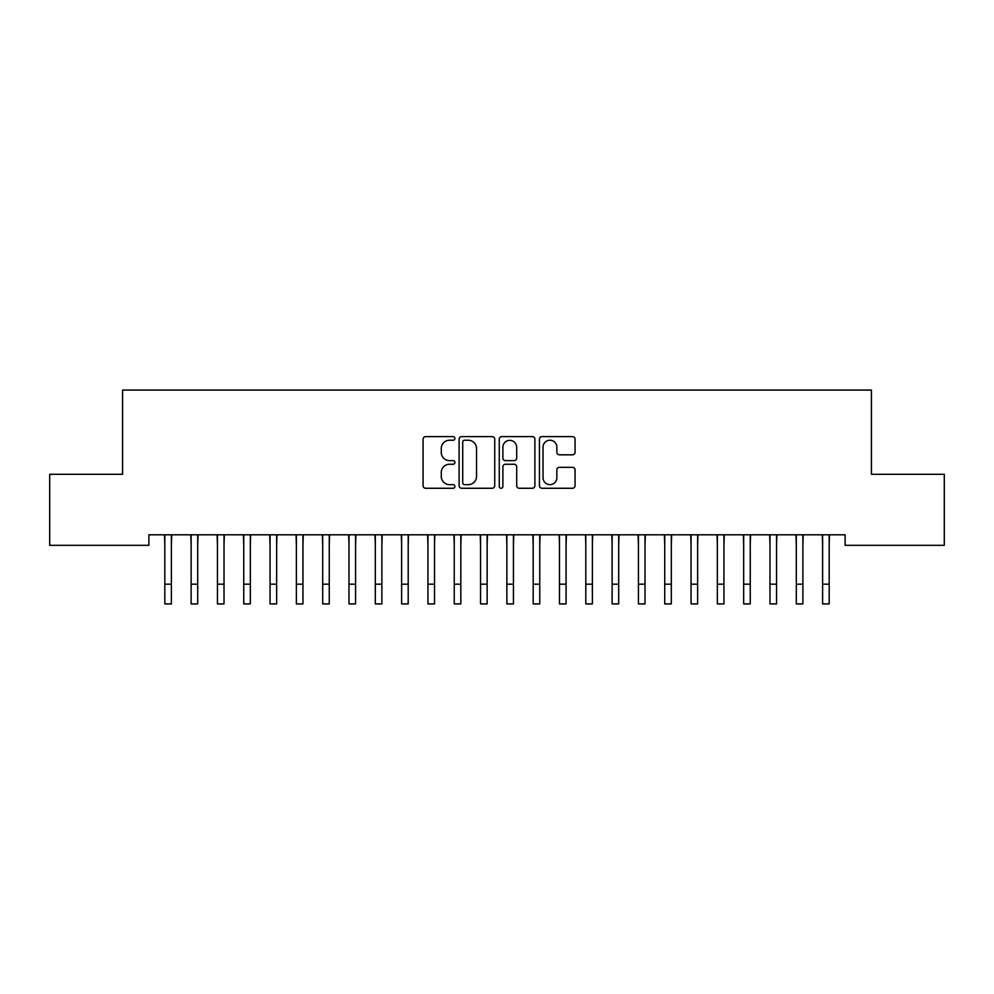 <?xml version="1.0" encoding="UTF-8"?>
<svg xmlns="http://www.w3.org/2000/svg" width="994" height="994" viewBox="0 0 994 994"><rect width="100%" height="100%" fill="white"/><g stroke="black" fill="none" stroke-linecap="round" stroke-linejoin="round"><path stroke-width="1.49" d="M454.904 438.416A1.814 1.814 0 0 0 453.09 436.614L425.656 436.614A2.584 2.584 0 0 0 423.071 439.199L423.071 485.681A2.584 2.584 0 0 0 425.656 488.265L453.09 488.265A1.814 1.814 0 0 0 454.904 486.464A1.814 1.814 0 0 0 453.09 484.65L449.549 484.65A8.263 8.263 0 0 1 441.274 476.387L441.274 472.51A8.263 8.263 0 0 1 449.549 464.248L453.09 464.248A1.814 1.814 0 0 0 454.904 462.434A1.814 1.814 0 0 0 453.09 460.632L449.549 460.632A8.263 8.263 0 0 1 441.274 452.369L441.274 448.493A8.263 8.263 0 0 1 449.549 440.23L453.09 440.23A1.814 1.814 0 0 0 454.904 438.416M572.482 454.817A2.584 2.584 0 0 0 575.066 452.233L575.066 439.199A2.584 2.584 0 0 0 572.482 436.614L542.003 436.614A2.584 2.584 0 0 0 539.419 439.199L539.419 485.681A2.584 2.584 0 0 0 542.003 488.265L572.482 488.265A2.584 2.584 0 0 0 575.066 485.681L575.066 469.926A2.584 2.584 0 0 0 572.482 467.342L559.436 467.342A2.584 2.584 0 0 0 556.851 469.926L556.851 477.741A6.908 6.908 0 0 1 549.943 484.65A6.908 6.908 0 0 1 543.035 477.741L543.035 447.138A6.908 6.908 0 0 1 549.943 440.23A6.908 6.908 0 0 1 556.851 447.138L556.851 452.233A2.584 2.584 0 0 0 559.436 454.817L572.482 454.817M845.099 534.797L148.901 534.797L148.901 545.321L49.7 545.321L49.7 474.275L122.585 474.275L122.585 390.083L871.415 390.083L871.415 474.275L944.3 474.275L944.3 545.321L845.099 545.321L845.099 534.797M494.739 439.199A2.584 2.584 0 0 0 492.154 436.614L461.676 436.614A2.584 2.584 0 0 0 459.104 439.199L459.104 485.681A2.584 2.584 0 0 0 461.676 488.265L492.154 488.265A2.584 2.584 0 0 0 494.739 485.681L494.739 439.199M501.846 436.614L532.324 436.614A2.584 2.584 0 0 1 534.896 439.199L534.896 485.681A2.584 2.584 0 0 1 532.324 488.265L519.278 488.265A2.584 2.584 0 0 1 516.694 485.681L516.694 466.832A2.584 2.584 0 0 0 514.109 464.248L505.461 464.248A2.584 2.584 0 0 0 502.877 466.832L502.877 486.464A1.814 1.814 0 0 1 501.063 488.265A1.814 1.814 0 0 1 499.261 486.464L499.261 439.199A2.584 2.584 0 0 1 501.846 436.614M464.521 440.23A1.814 1.814 0 0 0 462.719 442.032L462.719 482.848A1.814 1.814 0 0 0 464.521 484.65L468.273 484.65A8.263 8.263 0 0 0 476.536 476.387L476.536 448.493A8.263 8.263 0 0 0 468.273 440.23L464.521 440.23M516.694 447.263A6.908 6.908 0 0 0 509.785 440.354A6.908 6.908 0 0 0 502.877 447.263L502.877 458.048A2.584 2.584 0 0 0 505.461 460.632L514.109 460.632A2.584 2.584 0 0 0 516.694 458.048L516.694 447.263M171.39 544.712L171.726 534.797M164.818 544.712L164.482 534.797M164.818 584.186L171.39 584.186L171.39 603.917L164.818 603.917L164.818 535.617M171.39 584.186L171.39 535.617M197.707 544.712L198.042 534.797M191.121 544.712L190.786 534.797M224.01 544.712L224.346 534.797M217.438 544.712L217.102 534.797M191.121 584.186L197.707 584.186L197.707 603.917L191.121 603.917L191.121 535.617M197.707 584.186L197.707 535.617M217.438 584.186L224.01 584.186L224.01 603.917L217.438 603.917L217.438 535.617M224.01 584.186L224.01 535.617M250.326 544.712L250.662 534.797M243.754 544.712L243.418 534.797M276.643 544.712L276.978 534.797M270.057 544.712L269.722 534.797M243.754 584.186L250.326 584.186L250.326 603.917L243.754 603.917L243.754 535.617M250.326 584.186L250.326 535.617M270.057 584.186L276.643 584.186L276.643 603.917L270.057 603.917L270.057 535.617M276.643 584.186L276.643 535.617M302.946 544.712L303.282 534.797M296.374 544.712L296.038 534.797M296.374 584.186L302.946 584.186L302.946 603.917L296.374 603.917L296.374 535.617M302.946 584.186L302.946 535.617M329.262 544.712L329.598 534.797M322.69 544.712L322.354 534.797M322.69 584.186L329.262 584.186L329.262 603.917L322.69 603.917L322.69 535.617M329.262 584.186L329.262 535.617M355.579 544.712L355.914 534.797M348.993 544.712L348.658 534.797M381.882 544.712L382.218 534.797M375.31 544.712L374.974 534.797M408.199 544.712L408.534 534.797M401.626 544.712L401.29 534.797M434.515 544.712L434.838 534.797M427.929 544.712L427.594 534.797M460.818 544.712L461.154 534.797M454.246 544.712L453.91 534.797M487.135 544.712L487.47 534.797M480.549 544.712L480.226 534.797M513.451 544.712L513.774 534.797M506.865 544.712L506.53 534.797M539.754 544.712L540.09 534.797M533.182 544.712L532.846 534.797M566.071 544.712L566.406 534.797M559.485 544.712L559.162 534.797M348.993 584.186L355.579 584.186L355.579 603.917L348.993 603.917L348.993 535.617M355.579 584.186L355.579 535.617M375.31 584.186L381.882 584.186L381.882 603.917L375.31 603.917L375.31 535.617M381.882 584.186L381.882 535.617M401.626 584.186L408.199 584.186L408.199 603.917L401.626 603.917L401.626 535.617M408.199 584.186L408.199 535.617M427.929 584.186L434.515 584.186L434.515 603.917L427.929 603.917L427.929 535.617M434.515 584.186L434.515 535.617M454.246 584.186L460.818 584.186L460.818 603.917L454.246 603.917L454.246 535.617M460.818 584.186L460.818 535.617M480.549 584.186L487.135 584.186L487.135 603.917L480.549 603.917L480.549 535.617M487.135 584.186L487.135 535.617M506.865 584.186L513.451 584.186L513.451 603.917L506.865 603.917L506.865 535.617M513.451 584.186L513.451 535.617M533.182 584.186L539.754 584.186L539.754 603.917L533.182 603.917L533.182 535.617M539.754 584.186L539.754 535.617M559.485 584.186L566.071 584.186L566.071 603.917L559.485 603.917L559.485 535.617M566.071 584.186L566.071 535.617M592.374 544.712L592.71 534.797M585.801 544.712L585.466 534.797M585.801 584.186L592.374 584.186L592.374 603.917L585.801 603.917L585.801 535.617M592.374 584.186L592.374 535.617M618.69 544.712L619.026 534.797M612.118 544.712L611.782 534.797M612.118 584.186L618.69 584.186L618.69 603.917L612.118 603.917L612.118 535.617M618.69 584.186L618.69 535.617M645.007 544.712L645.342 534.797M638.421 544.712L638.086 534.797M638.421 584.186L645.007 584.186L645.007 603.917L638.421 603.917L638.421 535.617M645.007 584.186L645.007 535.617M671.31 544.712L671.646 534.797M664.737 544.712L664.402 534.797M664.737 584.186L671.31 584.186L671.31 603.917L664.737 603.917L664.737 535.617M671.31 584.186L671.31 535.617M697.626 544.712L697.962 534.797M691.054 544.712L690.718 534.797M691.054 584.186L697.626 584.186L697.626 603.917L691.054 603.917L691.054 535.617M697.626 584.186L697.626 535.617M723.943 544.712L724.278 534.797M717.357 544.712L717.022 534.797M717.357 584.186L723.943 584.186L723.943 603.917L717.357 603.917L717.357 535.617M723.943 584.186L723.943 535.617M750.246 544.712L750.582 534.797M743.674 544.712L743.338 534.797M743.674 584.186L750.246 584.186L750.246 603.917L743.674 603.917L743.674 535.617M750.246 584.186L750.246 535.617M776.562 544.712L776.898 534.797M769.99 544.712L769.654 534.797M769.99 584.186L776.562 584.186L776.562 603.917L769.99 603.917L769.99 535.617M776.562 584.186L776.562 535.617M802.879 544.712L803.214 534.797M796.293 544.712L795.958 534.797M796.293 584.186L802.879 584.186L802.879 603.917L796.293 603.917L796.293 535.617M802.879 584.186L802.879 535.617M829.182 544.712L829.518 534.797M822.61 544.712L822.274 534.797M822.61 584.186L829.182 584.186L829.182 603.917L822.61 603.917L822.61 535.617M829.182 584.186L829.182 535.617"/></g></svg>
